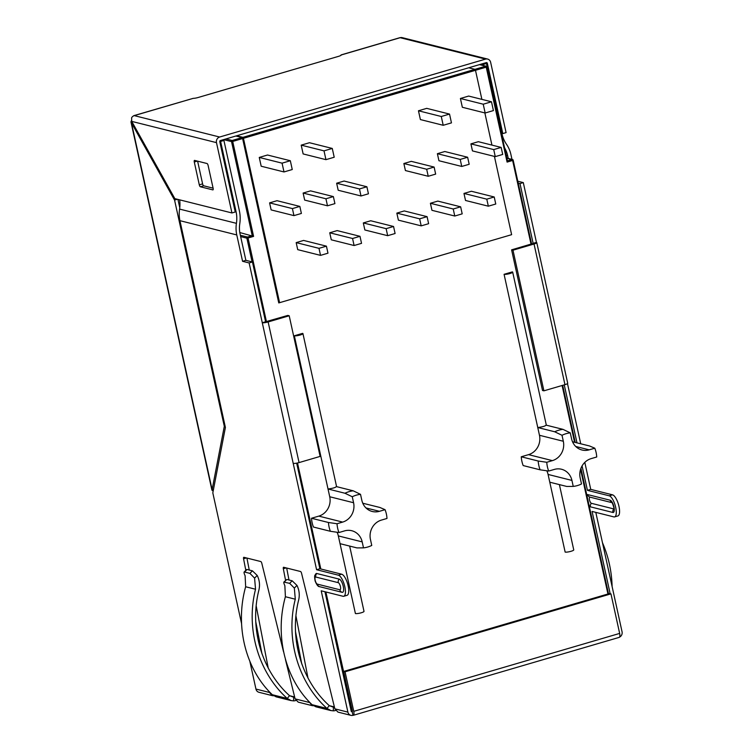 <?xml version="1.0" encoding="UTF-8"?>
<svg xmlns="http://www.w3.org/2000/svg" width="753" height="753" viewBox="0 0 753 753"><rect width="100%" height="100%" fill="white"/><g stroke="black" fill="none" stroke-linecap="round" stroke-linejoin="round"><path stroke-width="1.13" d="M426.716 108.357L418.461 110.776L420.39 119.567L443.206 125.29L451.461 122.871L449.532 114.08L426.716 108.357M277.029 200.693L269.593 202.877L271.136 209.908L293.952 215.622L301.388 213.447L299.845 206.416L277.029 200.693M344.083 181.04L336.647 183.224L338.191 190.255L361.007 195.978L368.443 193.794L366.89 186.763L344.083 181.04M297.717 249.648L296.174 242.617L303.61 240.433L326.425 246.156L327.969 253.187L320.533 255.371L297.717 249.648M331.292 239.812L329.739 232.781L337.175 230.597L359.99 236.32L361.534 243.351L354.108 245.525L331.292 239.812M364.857 229.976L363.313 222.935L370.74 220.761L393.555 226.484L395.099 233.515L387.673 235.689L364.857 229.976M437.832 201.098L430.405 203.272L431.949 210.313L454.765 216.026L462.191 213.852L460.648 206.821L437.832 201.098M236.687 135.775L242.908 137.338L243.445 138.307L279.589 302.678L511.626 234.672L494.42 156.408L511.626 234.672L278.761 302.922L242.617 138.552L242.08 137.583L235.858 136.02M491.935 145.103L484.857 112.922L491.935 145.103M531.025 244.151L512.624 160.464L507.089 162.093L486.222 67.158L475.482 70.302L481.882 99.377L475.482 70.302L474.945 69.332L468.724 67.779L474.945 69.332L242.08 137.583M471.406 191.262L463.97 193.436L465.514 200.467L488.33 206.19L495.766 204.016L494.213 196.985L471.406 191.262M310.556 190.867L303.12 193.05L304.664 200.082L327.48 205.804L334.916 203.621L333.363 196.589L310.556 190.867M405.415 170.554L403.862 163.523L411.298 161.349L434.114 167.062L435.658 174.103L428.222 176.277L405.415 170.554M438.933 160.728L437.389 153.697L444.825 151.522L467.632 157.245L469.185 164.276L461.749 166.451L438.933 160.728M472.46 150.901L470.917 143.87L478.353 141.696L501.159 147.419L502.712 154.45L495.276 156.624L472.46 150.901M468.667 96.064L460.412 98.483L462.342 107.274L485.158 112.997L493.413 110.578L491.483 101.787L468.667 96.064M261.187 166.225L259.258 157.433L267.513 155.014L290.329 160.737L292.258 169.529L284.003 171.948L261.187 166.225M303.139 153.932L301.2 145.141L309.464 142.722L332.271 148.445L334.21 157.236L325.945 159.655L303.139 153.932M404.267 210.934L396.84 213.118L398.384 220.149L421.2 225.862L428.626 223.688L427.083 216.657L404.267 210.934M460.648 206.821L453.221 208.995L430.405 203.272M453.221 208.995L454.765 216.026M494.213 196.985L486.786 199.159L463.97 193.436M486.786 199.159L488.33 206.19M387.673 235.689L386.129 228.658L363.313 222.935M386.129 228.658L393.555 226.484M354.108 245.525L352.555 238.494L329.739 232.781M352.555 238.494L359.99 236.32M320.533 255.371L318.99 248.339L296.174 242.617M318.99 248.339L326.425 246.156M366.89 186.763L359.463 188.947L336.647 183.224M359.463 188.947L361.007 195.978M333.363 196.589L325.936 198.773L303.12 193.05M325.936 198.773L327.48 205.804M299.845 206.416L292.409 208.59L269.593 202.877M292.409 208.59L293.952 215.622M428.222 176.277L426.678 169.246L403.862 163.523M426.678 169.246L434.114 167.062M461.749 166.451L460.205 159.42L437.389 153.697M460.205 159.42L467.632 157.245M495.276 156.624L493.733 149.593L470.917 143.87M493.733 149.593L501.159 147.419M491.483 101.787L483.228 104.206L460.412 98.483M483.228 104.206L485.158 112.997M449.532 114.08L441.277 116.499L418.461 110.776M441.277 116.499L443.206 125.29M284.003 171.948L282.064 163.156L259.258 157.433M282.064 163.156L290.329 160.737M325.945 159.655L324.016 150.864L301.2 145.141M324.016 150.864L332.271 148.445M427.083 216.657L419.647 218.831L396.84 213.118M419.647 218.831L421.2 225.862M294.338 335.782A4.574 0.847 167.6 0 0 299.43 335.217A4.574 0.847 167.6 0 0 302.932 333.588A4.574 0.847 167.6 0 0 302.593 333.363L294.338 335.782L329.729 496.754A15.822 14.571 -75.9 0 1 318.801 516.116L311.507 518.252A28.849 26.571 -75.9 0 0 313.446 527.044L330.379 531.289L338.972 532.531A27.014 24.887 104.1 0 1 337.033 523.74L342.653 522.093L318.801 516.116M362.777 503.23L379.813 507.447L385.047 509.668A27.014 24.887 104.1 0 1 386.986 518.459L381.366 520.107A15.822 14.571 -75.9 0 0 370.448 539.468L371.756 545.445A27.014 24.887 104.1 0 1 363.501 547.864L362.184 541.887L338.332 535.91L355.407 613.544A4.574 0.847 -12.4 0 0 360.508 612.98A4.574 0.847 -12.4 0 0 364.01 611.351L349.656 546.076M337.052 532.258A15.822 14.571 -75.9 0 1 338.332 535.91M546.019 425.106C545.398 426.085 542.649 426.895 537.764 427.525L554.697 431.77L562.011 435.281L563.319 441.258L539.468 435.281L504.077 274.308L512.332 271.889A4.574 0.847 -12.4 0 1 512.68 272.115L546.358 425.285M572.515 441.757L589.552 445.974L594.795 448.204A27.014 24.887 -75.9 0 1 596.724 456.986L591.114 458.633A15.822 14.571 104.1 0 0 580.187 477.995L581.504 483.972A27.014 24.887 -75.9 0 1 573.24 486.4L566.727 486.447L549.784 482.202L548.08 474.437A15.822 14.571 -75.9 0 0 546.8 470.785M559.394 484.612L573.748 549.888A4.574 0.847 167.6 0 1 570.247 551.507A4.574 0.847 167.6 0 1 565.145 552.081L549.784 482.202M563.319 441.258A15.822 14.571 104.1 0 1 552.391 460.629L546.782 462.276L538.197 461.024A28.849 26.571 -75.9 0 0 540.127 469.816L523.184 465.57A28.849 26.571 -75.9 0 1 521.255 456.779L528.54 454.643A15.822 14.571 -75.9 0 0 539.468 435.281M242.617 138.552L475.482 70.302L474.945 69.332L485.685 66.189L479.463 64.626M554.697 431.77A28.849 26.571 -75.9 0 1 562.962 429.351L546.33 425.181M594.795 448.204L589.185 449.842L575.734 446.473M562.011 435.281A27.014 24.887 -75.9 0 1 570.266 432.862L571.574 438.839A15.822 14.571 104.1 0 0 581.994 450.002A15.822 14.571 104.1 0 0 589.185 449.842M540.127 469.816L548.711 471.058A27.014 24.887 -75.9 0 1 546.782 462.276M548.711 471.058L554.33 469.42A15.822 14.571 104.1 0 1 561.512 469.251A15.822 14.571 104.1 0 1 571.932 480.423L573.24 486.4M538.197 461.024L521.255 456.779M342.653 522.093A15.822 14.571 -75.9 0 0 353.581 502.731L352.263 496.754A27.014 24.887 104.1 0 1 360.518 494.335L361.835 500.312A15.822 14.571 -75.9 0 0 372.246 511.475A15.822 14.571 -75.9 0 0 379.437 511.315L385.047 509.668M362.184 541.887A15.822 14.571 -75.9 0 0 351.773 530.724A15.822 14.571 -75.9 0 0 344.582 530.884L338.972 532.531M360.518 494.335L353.213 490.815L336.591 486.645M336.28 486.57C335.659 487.558 332.901 488.358 328.016 488.989L344.959 493.243L352.263 496.754M353.213 490.815A28.849 26.571 104.1 0 0 344.959 493.243M337.033 523.74L328.449 522.497A28.849 26.571 104.1 0 0 330.379 531.289M328.449 522.497L311.507 518.252M363.501 547.864L356.978 547.911L340.036 543.666M266.449 321.672L248.048 238.004L253.582 236.386L239.802 232.545M507.089 162.093L507.456 160.982L486.73 66.942M570.266 432.862L562.962 429.351M504.077 274.308A4.574 0.847 -12.4 0 0 509.179 273.744A4.574 0.847 -12.4 0 0 512.68 272.115M337.984 712.112L334.859 708.846L347.895 712.122A4.574 4.217 104.1 0 0 352.988 715.303L343.669 671.441L345.053 671.789L353.75 711.34L619.653 633.414A4.574 1.572 73.7 0 1 619.211 637.377L353.308 715.303A4.574 1.572 -106.3 0 0 353.75 711.34M324.948 591.745L351.199 711.152A0.913 0.847 104.1 0 0 352.216 711.792L351.905 711.707M313.352 705.73L312.128 705.627L309.069 701.664M285.434 659.477L295.11 698.878L298.235 702.144L312.137 705.627M619.55 637.123A4.574 4.217 104.1 0 0 622.053 631.776L595.802 512.369M289.199 315.771L287.815 315.422L262.279 322.717A4.574 0.847 -12.4 0 0 268.134 321.945L289.199 315.771L320.119 456.412L299.063 462.587A4.574 0.847 167.6 0 1 293.199 463.359L316.589 569.72L319.893 568.75L296.673 463.151M519.994 183.572L533.133 243.341L536.437 242.372L523.297 182.602L519.994 183.572L518.215 183.13M483.435 65.511L483.2 64.466L486.504 63.497L501.969 133.818A29.762 27.419 -75.9 0 0 506.449 144.2A29.762 27.419 104.1 0 1 510.929 154.591L511.974 159.363M517.8 181.228L523.297 182.602M567.48 383.588L580.714 443.762M584.808 462.38L590.738 489.375L612.518 494.834A10.994 3.765 -106.3 0 1 618.731 505.376A10.994 3.765 -106.3 0 1 617.931 515.927L614.627 516.897A10.994 3.765 -106.3 0 0 615.436 506.345A10.994 3.765 -106.3 0 0 609.215 495.803L587.434 490.344L590.738 489.375M614.627 516.897A10.994 3.765 -106.3 0 1 613.855 516.897L592.074 511.438L610.156 593.665M564.251 384.868L576.986 442.82M582.069 465.928L587.434 490.344M504.557 147.795A26.101 24.04 -75.9 0 1 507.626 155.551L508.256 158.431M283.552 651.844L261.818 563.348A1.835 0.631 -106.3 0 0 260.764 561.54L243.897 557.305A1.835 0.631 -106.3 0 0 243.774 557.305A1.835 0.631 -106.3 0 0 243.567 558.773L245.807 570.322M334.859 708.846L301.567 573.315A1.835 0.631 -106.3 0 0 300.513 571.508L283.655 567.273A1.835 0.631 -106.3 0 0 283.523 567.273A1.835 0.631 -106.3 0 0 283.326 568.741L285.556 580.29M295.468 631.466L301.765 663.977M347.895 712.122L321.22 590.813L343.001 596.272A10.994 3.765 73.7 0 0 343.773 596.272A10.994 3.765 73.7 0 0 344.582 585.721A10.994 3.765 73.7 0 0 338.361 575.179L316.589 569.72M293.199 463.359L249.139 262.948L242.57 261.3L236.771 234.936L179.939 220.676L225.401 427.459L212.817 492.886L241.506 623.38M249.921 661.661L255.945 689.061L269.461 692.449L269.32 691.696M255.719 621.498L262.016 654.009M317.342 584.13A3.661 3.379 104.1 0 0 319.667 586.691C318.208 586.841 316.712 584.949 315.131 580.987C313.935 573.918 315.178 575.791 315.855 573.786A6.871 2.353 -106.3 0 1 316.768 573.504A3.661 3.379 104.1 0 0 315.78 577.033A3.699 1.261 -106.3 0 0 315.168 580.234A3.699 1.261 -106.3 0 0 317.342 584.13L339.81 589.759A3.661 3.379 104.1 0 0 342.135 592.319L319.667 586.691A6.871 2.353 -106.3 0 0 319.667 586.691A6.871 2.353 -106.3 0 1 319.545 586.653M316.768 573.504L339.236 579.132A3.661 3.379 104.1 0 0 338.248 582.662A3.699 1.261 -106.3 0 1 340.422 586.559A3.699 1.261 -106.3 0 1 339.81 589.759M342.135 592.319A6.871 2.353 -106.3 0 0 343.274 586.38A6.871 2.353 -106.3 0 0 339.236 579.132M246.928 558.067L249.243 570.03M256.18 605.845L268.237 668.109M265.583 321.757L252.443 261.978L245.873 260.331L240.075 233.967A26.101 24.04 -75.9 0 1 239.765 223.801A33.424 30.788 -75.9 0 0 239.369 210.774L223.914 140.463L220.61 141.423L236.075 211.744A29.762 27.419 -75.9 0 1 236.423 223.34A29.762 27.419 104.1 0 0 236.771 234.936M319.893 568.75L341.664 574.21A10.994 3.765 73.7 0 1 347.886 584.752A10.994 3.765 73.7 0 1 347.077 595.303L343.773 596.272M286.677 568.035L288.992 579.998M295.929 615.813L307.996 678.077M249.139 262.948L252.443 261.978M341.053 54.922L399.843 37.697A4.574 1.572 73.7 0 1 400.163 37.697A4.574 4.217 -75.9 0 1 402.243 37.65L487.624 59.063A4.574 4.217 104.1 0 0 485.544 59.111L219.641 137.027A4.574 4.217 104.1 0 0 216.478 142.637L131.728 121.384L174.847 198.641L231.943 212.958L216.478 142.637M131.728 121.384L131.624 117.769A4.574 4.217 -75.9 0 1 134.26 115.623A4.574 1.572 -106.3 0 0 133.94 115.623A4.574 1.572 -106.3 0 0 133.601 115.877M272.388 695.659L258.966 692.289A4.574 4.217 -75.9 0 1 255.945 689.061M242.57 261.3L245.873 260.331M179.656 199.846A29.762 27.419 -75.9 0 1 179.591 209.089A29.762 27.419 104.1 0 0 179.939 220.676M273.593 695.763L272.37 695.659L269.461 692.449M481.487 64.033L483.2 64.466M486.504 63.497L484.781 63.073M223.914 140.463L222.191 140.03M220.61 141.423L219.791 141.225M133.94 115.623L193.173 98.361A4.574 0.847 -12.4 0 0 198.124 97.504L338.502 56.362A4.574 0.847 -12.4 0 0 341.25 54.96L340.761 55.477M231.943 212.958L235.247 211.988L219.782 141.668A0.913 0.847 104.1 0 1 220.413 140.547L486.316 62.621A0.913 0.847 -75.9 0 1 487.332 63.261L502.797 133.582L501.865 133.347M487.624 59.063A4.574 4.217 104.1 0 1 490.636 62.292L506.091 132.613L502.797 133.582M213.268 490.514L212.45 490.627L212.111 489.685L224.309 426.302L174.564 200.082L177.35 199.272M212.45 490.627L212.111 489.685L213.513 489.271M132.387 122.56L131.455 122.833L130.956 121.873L131.474 120.518M179.769 207.734L177.934 199.413M224.309 426.302L225.1 426.066M174.564 200.082L131.455 122.833L212.111 489.685M200.383 186.772A1.835 0.631 73.7 0 1 199.3 184.843L194.283 161.989A1.835 0.631 73.7 0 1 194.453 160.398A1.835 0.631 73.7 0 1 194.585 160.398L207.028 163.523A1.835 0.631 73.7 0 1 208.11 165.453L213.127 188.306A1.835 0.631 73.7 0 1 212.958 189.888A1.835 0.631 73.7 0 1 212.826 189.888L200.383 186.772L203.687 185.803A1.835 0.631 -106.3 0 1 202.604 183.873L197.615 161.161M213.099 188.165L203.687 185.803M343.669 671.441L609.572 593.515L610.956 593.863L619.653 633.414M345.053 671.789L610.956 593.863M613.93 508.953A3.21 1.101 73.7 0 1 613.864 508.943L591.397 503.315A3.21 1.101 73.7 0 1 589.505 499.926A3.21 1.101 73.7 0 1 590.041 497.159L612.01 502.665M536.776 242.598L567.696 383.239A4.574 0.847 167.6 0 1 564.957 384.661L543.901 390.826L512.981 250.194L534.037 244.019A4.574 0.847 -12.4 0 0 536.776 242.598A4.574 0.847 -12.4 0 0 536.437 242.372M512.981 250.194L511.598 249.845L533.152 243.454M543.901 390.826L542.518 390.487L511.598 249.845M612.114 586.568C611.69 571.169 608.471 556.552 602.466 542.697M333.344 710.841L330.934 710.568L326.99 708.441L329.277 705.655L333.372 707.199L333.344 710.841A10.09 9.29 104.1 0 0 335.565 710.484M285.396 596.724L295.289 599.209L294.338 588.074L289.651 583.34L283.843 582.088L286.827 579.452L284.314 582.003C283.476 581.862 283.655 583.095 284.869 585.702L285.396 596.724C274.497 635.758 285.218 679.168 312.071 704.695L315.827 706.785L330.934 710.578M286.827 579.452L292.173 580.798L296.964 585.429C299.27 590.06 299.835 594.945 298.64 600.085C288.992 638.026 301.304 680.477 329.277 705.655L334.388 706.935M295.289 599.209C285.302 638.469 298.047 682.387 326.99 708.441L312.071 704.695M272.322 694.727L276.078 696.817L291.176 700.61L287.241 698.473L272.322 694.727C245.469 669.201 234.738 625.79 245.647 586.756L245.111 575.734C243.906 573.127 243.727 571.894 244.565 572.035L244.085 572.12M294.639 696.967L289.529 695.687L287.241 698.473C258.298 672.42 245.553 628.501 255.54 589.241L254.58 578.106L249.902 573.372L252.424 570.83L257.215 575.461C259.521 580.092 260.077 584.977 258.891 590.117C249.234 628.058 261.555 670.509 289.529 695.687L293.623 697.231L293.595 700.874A10.09 9.29 104.1 0 0 295.816 700.516M293.595 700.874L291.185 700.601M252.424 570.83L247.069 569.484L244.565 572.035L249.902 573.372M246.598 569.569L247.069 569.484M242.908 137.338L232.169 140.482L225.947 138.928M243.445 138.307L232.705 141.451L232.169 140.482A0.913 0.847 104.1 0 0 231.538 141.611L223.594 139.616M253.582 236.386L232.705 141.451L231.538 141.611L252.217 235.661L247.511 237.044L240.358 235.247M352.329 710.823L325.88 591.98M320.816 568.986L297.51 462.982M607.944 593.995L580.554 469.42M574.567 442.218L562.105 385.498M485.685 66.189L486.222 67.158L486.702 66.829A0.913 0.847 104.1 0 0 485.685 66.189M552.391 460.629L528.54 454.643M571.932 480.423L548.08 474.437M353.581 502.731L329.729 496.754M379.437 511.315L365.986 507.946M252.095 261.893L246.88 238.164L240.659 236.602M608.462 593.844L580.892 468.441M575.16 442.369L562.623 385.348M531.543 244L513.132 160.257M506.844 158.186L513.104 160.135A0.913 0.847 104.1 0 0 512.087 159.504L507.437 160.869M352.413 711.566L351.933 711.698A0.913 0.913 0 0 1 351.642 711.736A0.913 0.847 104.1 0 0 351.867 711.698L352.028 710.907L351.18 711.067M246.88 238.164L248.048 238.004L247.511 237.044A0.913 0.847 104.1 0 0 246.88 238.164M295.11 698.878L309.219 702.417M506.185 155.193L507.626 155.551M586.785 494.975A6.382 2.184 73.7 0 1 587.716 494.599L610.184 500.227A6.382 2.184 73.7 0 1 613.94 506.957A6.382 2.184 73.7 0 1 612.876 512.473L590.408 506.835A6.382 2.184 73.7 0 1 589.185 505.912M236.075 211.744L235.143 211.518M236.423 223.34L179.591 209.089M219.641 137.027L134.26 115.623L193.173 98.361M341.25 54.96L400.163 37.697L485.544 59.111M202.604 183.873L199.3 184.843M197.333 161.095L194.283 161.989M485.61 62.828L487.332 63.261M609.215 495.803L612.518 494.834M341.664 574.21L338.361 575.179M315.78 577.033L338.248 582.662M613.864 508.943A3.661 3.379 104.1 0 0 612.876 512.473M590.408 506.835A3.661 3.379 -75.9 0 1 591.397 503.315M587.716 494.599A3.661 3.379 104.1 0 0 590.041 497.159M611.925 502.562A3.661 3.379 -75.9 0 1 610.184 500.227M564.957 384.661L534.037 244.019M268.134 321.945L299.063 462.587M246.41 557.935L243.567 558.773M286.159 567.903L283.326 568.741M289.651 583.34L292.173 580.798M294.338 588.074L296.964 585.429M255.54 589.241L245.647 586.756M257.215 575.461L254.58 578.106M293.689 697.222L294.771 697.494M333.447 707.189L334.52 707.462M531.599 243.981L513.17 160.182A0.913 0.913 0 0 0 512.501 159.495L506.816 158.064M608.518 593.825L580.93 468.338M575.217 442.378L562.679 385.329M507.456 160.982L486.767 66.876A0.913 0.913 0 0 0 486.099 66.179L479.67 64.57M302.932 333.588L336.61 486.749M337.975 712.103L350.907 715.35M211.932 490.184L130.947 121.873M612.528 502.797L611.831 502.458C611.991 501.31 614.796 509.734 613.893 509.47L614.288 508.812M244.066 572.092L246.57 569.541"/></g></svg>
